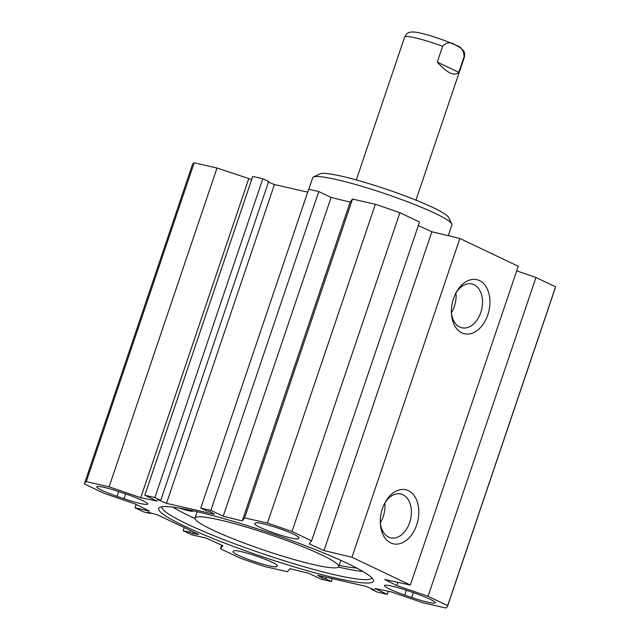 <?xml version="1.0" encoding="UTF-8"?>
<svg xmlns="http://www.w3.org/2000/svg" width="640" height="640" viewBox="0 0 640 640"><rect width="100%" height="100%" fill="white"/><g stroke="black" fill="none" stroke-linecap="round" stroke-linejoin="round"><path stroke-width="0.96" d="M120.336 492.112L127.352 494.52A23.096 2.536 18.7 0 1 147.584 504.04A23.096 2.536 18.7 0 1 124.048 498.752L117.032 496.344A23.096 2.536 18.7 0 1 96.808 486.824A23.096 2.536 18.7 0 1 120.336 492.112M277.256 565.888L276.728 566.568A23.096 2.536 18.7 0 1 253.664 561.336A23.096 2.536 18.7 0 1 233.016 551.664A23.096 2.536 18.7 0 1 233.064 551.584L233.592 550.904A23.096 2.536 18.7 0 1 256.656 556.136A23.096 2.536 18.7 0 1 277.304 565.8A23.096 2.536 18.7 0 1 277.256 565.888L277.32 565.704M254.832 523.712L255.368 523.032A23.096 2.536 18.7 0 1 278.432 528.264A23.096 2.536 18.7 0 1 299.08 537.928A23.096 2.536 18.7 0 1 299.032 538.016L298.496 538.696A23.096 2.536 18.7 0 1 275.432 533.464A23.096 2.536 18.7 0 1 254.784 523.8A23.096 2.536 18.7 0 1 254.832 523.712M411.752 597.488L404.736 595.08A23.096 2.536 18.7 0 1 384.512 585.56A23.096 2.536 18.7 0 1 408.04 590.848L415.056 593.256A23.096 2.536 18.7 0 1 435.288 602.776A23.096 2.536 18.7 0 1 411.752 597.488L413.384 592.68M200.76 508.056L308.672 189.256L318.768 191.568L331.088 197.432L350.136 202.12L352.528 199.056L244.624 517.856L242.224 520.92L223.184 516.232L210.856 510.368L200.76 508.056L206.6 510.832L209.904 511.592L214.448 514.312L166.52 503.336L157.44 499.576L160.744 500.328L154.904 497.552L144.808 495.24L157.136 501.104L140.752 497.688L109.104 486.824L217.008 168.024L251.68 179.512M244.624 517.856L267.44 523.08A191.616 21.024 18.7 0 1 292 531.512L311.608 540.848L309.24 543.88L323.968 550.552L351.968 557.264L410.344 585.056L384.752 579.496L396.76 585.544L428.064 596.288L447.672 605.624A191.616 21.024 18.7 0 1 447.552 606.232A191.616 21.024 18.7 0 1 445.808 608L422.992 602.776L391.336 591.912L374.96 588.488L387.28 594.36L377.184 592.048L371.352 589.264L374.648 590.024L365.576 586.264L317.648 575.288L322.192 578.008L325.496 578.768L331.328 581.544L321.232 579.232L308.912 573.368L289.864 568.672L287.472 571.744L264.656 566.52A191.616 21.024 18.7 0 1 240.096 558.088L220.488 548.752L222.88 545.688L206.112 538.088L191.768 534.8L183.096 530.672L189.888 532.224L192.72 533.576L198.704 534.464L157.52 514.856L147.648 512.12L150.48 513.464L143.688 511.912L135.016 507.784L149.352 511.064L135.68 504.176L104.032 493.312L84.424 483.976A191.616 21.024 18.7 0 1 84.544 483.36A191.616 21.024 18.7 0 1 86.28 481.6L109.104 486.824M184.528 526.128A113.392 12.44 -161.3 0 0 307.08 570.632A113.392 12.44 -161.3 0 0 373.24 579.632A113.392 12.44 -161.3 0 0 270.032 533.016A113.392 12.44 -161.3 0 0 159.736 507.36A113.392 12.44 -161.3 0 0 184.528 526.128M144.808 495.24L252.72 176.44L262.816 178.752L268.648 181.528L160.744 500.328M268.472 182.072L274.424 184.536L307.688 192.152M311.608 540.848L419.512 222.048L399.904 212.712A191.616 21.024 -161.3 0 0 375.344 204.28L352.528 199.056M410.344 585.056L518.248 266.256L459.872 238.464L431.872 231.752L418.312 225.6M447.552 606.232L555.456 287.432A191.616 21.024 -161.3 0 0 555.576 286.824L535.968 277.488L516.688 270.872M217.008 168.024L194.192 162.8A191.616 21.024 -161.3 0 0 192.448 164.56L84.544 483.36M384.776 503.12A22.488 15.184 -77.1 0 1 400.8 494.008A22.488 15.184 -77.1 0 1 410.584 519.312A22.488 15.184 -77.1 0 1 390.768 537.84A22.488 15.184 -77.1 0 1 380.296 522.664M382.424 508.632A27.736 18.728 102.9 0 0 380.352 523.824A27.736 18.728 102.9 0 0 405.888 540.688A27.736 18.728 102.9 0 0 415.656 498.024A27.736 18.728 102.9 0 0 385.328 502.096A27.736 18.728 102.9 0 0 382.424 508.632M351.968 557.264L459.872 238.464M453.528 298.568A27.736 18.728 102.9 0 0 451.456 313.76A27.736 18.728 102.9 0 0 476.992 330.632A27.736 18.728 102.9 0 0 486.76 287.96A27.736 18.728 102.9 0 0 456.432 292.032A27.736 18.728 102.9 0 0 453.528 298.568M380.312 522.792A22.488 15.184 102.9 0 0 384.84 503.008M455.872 293.056A22.488 15.184 -77.1 0 1 471.904 283.944A22.488 15.184 -77.1 0 1 481.688 309.256A22.488 15.184 -77.1 0 1 461.864 327.784A22.488 15.184 -77.1 0 1 451.4 312.6M451.416 312.728A22.488 15.184 102.9 0 0 455.944 292.952M371.824 577.792A110.768 12.152 18.7 0 1 371.808 577.84A110.768 12.152 18.7 0 1 301.536 566.008A110.768 12.152 18.7 0 1 187.248 524.096A110.768 12.152 18.7 0 1 161.96 506.816A110.768 12.152 18.7 0 1 161.976 506.76M172.888 507.144A110.768 12.152 -161.3 0 0 189.928 516.184A110.768 12.152 -161.3 0 0 195 518.552M338.424 567.096A110.768 12.152 -161.3 0 0 362.928 571.464M166.52 503.336L274.424 184.536M154.904 497.552L262.816 178.752M140.752 497.688L248.664 178.888M242.224 520.92L350.136 202.12M223.184 516.232L331.088 197.432M210.856 510.368L318.768 191.568M267.44 523.08L375.344 204.28M322.192 578.008L322.72 576.448M325.496 578.768L326.024 577.208M331.328 581.544L332.312 578.648M387.28 594.36L388.32 591.28M371.352 589.264L371.528 588.728M428.064 596.288L535.968 277.488M447.672 605.624L555.576 286.824M396.76 585.544L397.848 582.336M323.968 550.552L431.872 231.752M292 531.512L399.904 212.712M86.28 481.6L194.192 162.8M135.016 507.784L136.152 504.408M150.48 513.464L150.656 512.952M192.72 533.576L193.296 531.888M189.888 532.224L190.456 530.544M183.096 530.672L184.152 527.536M220.488 548.752L221.704 545.152M458.792 72.336C454.4 76.6 447.224 73.184 437.28 62.096L442.632 46.272C446.752 42.024 451.04 41.648 455.504 45.144C460.76 46.272 463.64 50.064 464.144 56.52L458.792 72.336L437.28 62.096M451.8 223.864L448.504 217.304A68.248 7.488 -161.3 0 0 386.392 189.248A68.248 7.488 -161.3 0 0 320.008 173.816L313.416 177.024A73.496 8.064 18.7 0 1 384.904 193.648A73.496 8.064 18.7 0 1 451.8 223.864A73.496 8.064 18.7 0 1 451.936 224.848L448.272 235.68M308.792 189.28L312.704 177.72A73.496 8.064 18.7 0 1 313.416 177.024M321.416 554.816A75.856 8.328 18.7 0 1 338.736 566.648A75.856 8.328 18.7 0 1 264.216 550.216A75.856 8.328 18.7 0 1 195.024 518.008A75.856 8.328 18.7 0 1 243.152 526.112A75.856 8.328 18.7 0 1 321.416 554.816M339.168 565.368A100.664 11.048 -161.3 0 0 356.688 568.016M192.712 510.712A13.128 1.44 18.7 0 1 192.896 511.104A13.128 1.44 18.7 0 1 183.552 509.392L179.088 508.048M118.656 491.544L117.032 496.344M124.048 498.752L125.68 493.944M277.152 565.32L276.728 566.568M298.496 538.696L298.92 537.448M404.736 595.08L406.36 590.28M188.832 515.664A117.336 12.872 -161.3 0 0 194.984 518.456M442.632 46.272A31.496 3.456 -161.3 0 0 404.68 36.976L356.288 179.952M415.96 200.152L464.352 57.176A31.496 3.456 -161.3 0 0 464.144 56.52M464.352 57.176C465.216 50.944 463.256 50.88 462.048 49.128L459.648 47.352C456.344 45.36 451.464 43.144 445.016 40.712C431.352 35.712 421.136 32.816 414.368 32.032L411.256 32C409.448 32.648 407.776 31.488 404.68 36.976M338.736 566.648L340.864 560.36M195.024 518.008L197.16 511.72"/></g></svg>
